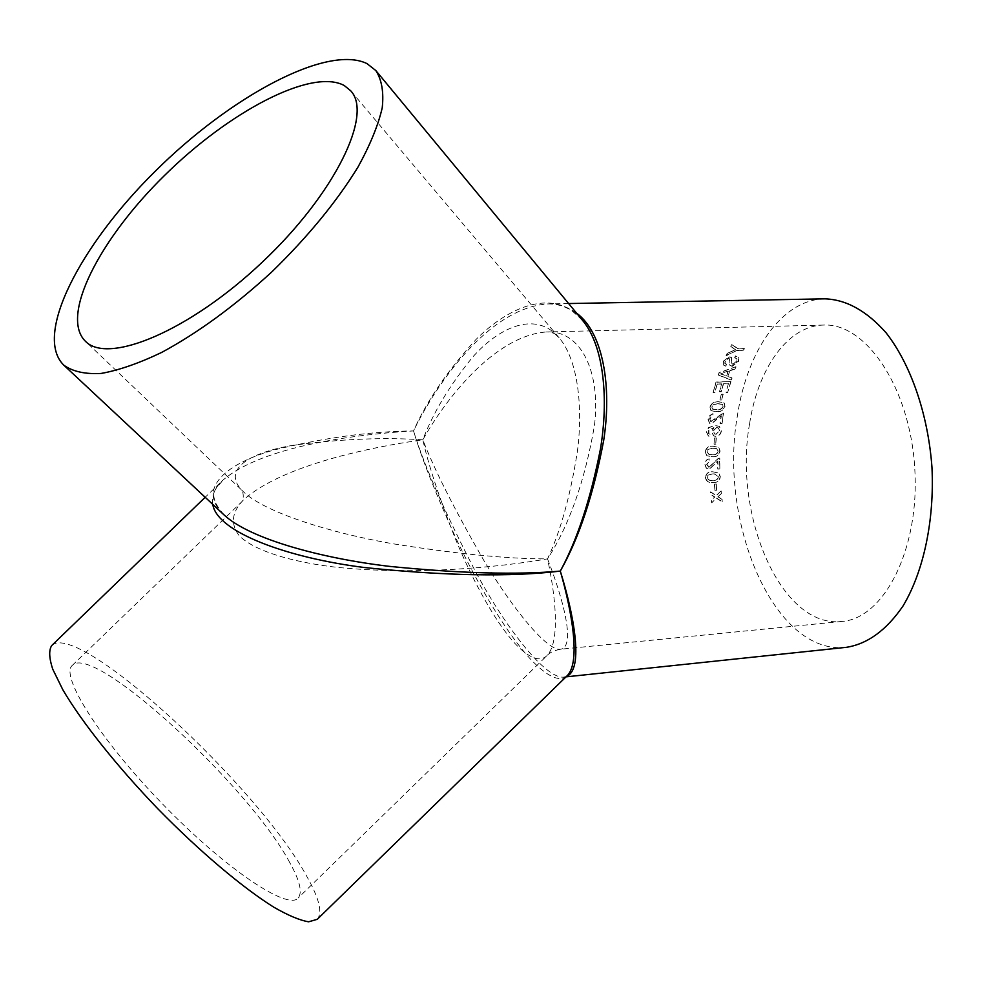 <?xml version="1.0" encoding="UTF-8"?>
<svg xmlns="http://www.w3.org/2000/svg" width="981" height="981" viewBox="0 0 981 981"><rect width="100%" height="100%" fill="white"/><g stroke="black" fill="none" stroke-linecap="round" stroke-linejoin="round"><path stroke-width="0.74" stroke-dasharray="4.91 3.68" d="M710.735 421.462L723.402 412.927L722.09 423.473L723.622 413.087L711.814 421.72L710.735 421.462L709.852 418.912L712.929 415.785L713.064 413.761L709.717 415.454L708.147 419.034L709.668 423.351L711.532 423.78L721.329 415.772L720.226 423.559L722.09 423.473M824.923 298.837C781.943 299.364 747.044 350.793 737.369 415.907C718.386 522.714 774.426 655.897 846.444 647.313M710.526 421.327L709.631 418.777L710.183 417.17L712.721 415.637L712.856 413.614L708.343 417.256L707.926 418.899L709.447 423.216L711.311 423.645L721.109 415.625L720.005 423.436L721.869 423.338M566.307 676.583L564.161 677.049C546.527 679.98 506.699 629.434 475.797 572.156C445.116 513.002 424.356 465.926 413.528 430.929C434.693 387.323 486.834 308.537 547.361 303.938L547.533 303.926C558.189 303.73 567.852 306.783 576.521 313.086M726.099 355.429L737.05 350.401L743.365 350.205L744.26 348.5L737.945 348.684L731.826 344.405L730.735 346.354L735.676 349.592L727.105 353.344L726.271 355.735L737.05 350.401M725.695 365.974L726.443 364.086L724.849 363.375L725.008 361.216L728.442 358.396L729.545 358.813L729.741 365.177L731.998 366.097L738.374 361.131L738.742 357.28L735.48 355.919L734.646 357.709L736.817 358.605L736.706 361.106L732.856 364.209L731.434 362.86L731.483 357.489L729.398 356.594L723.328 361.204L723.132 364.858L725.879 366.244L723.132 364.858M729.987 370.438L727.902 376.385L731.9 377.82L731.213 379.954L718.288 374.877L719.061 372.657L735.897 366.698L735.112 368.721L729.987 370.438L727.902 376.385M728.429 383.596L726.038 392.29L727.73 392.228L730.747 381.486L715.983 382.05L713.113 392.437L714.818 392.363L717.074 384.037L721.624 383.853L719.502 391.603L721.194 391.542L723.328 383.792L728.429 383.596L726.038 392.29M721.28 394.203L719.968 399.843L721.66 399.77L722.972 394.129L721.28 394.203L719.968 399.843M709.913 406.956L710.894 410.512L716.461 411.64C720.483 411.91 723.255 410.132 724.787 406.293L724.064 402.897L718.374 401.67C714.315 401.388 711.495 403.142 709.913 406.956L711.102 410.671L716.67 411.799C720.692 412.069 723.463 410.291 724.996 406.465L724.272 403.081L718.57 401.842C714.524 401.572 711.703 403.326 710.121 407.127M710.072 434.264L708.638 433.59L708.699 429.825L713.776 427.642L711.433 431.689L713.665 435.932L715.75 436.275C718.754 435.969 720.569 434.166 721.207 430.867L719.208 426.245L714.806 425.533L708.478 427.593L706.369 431.848L708.356 436.042L709.704 436.373L710.293 434.375L708.858 433.688L708.907 429.936L713.996 427.765L711.654 431.799L713.886 436.03L715.958 436.373C718.975 436.055 720.79 434.264 721.415 430.978L719.429 426.367L715.026 425.656L708.699 427.716L706.59 431.947L708.576 436.14L709.925 436.471L710.293 434.375M714.426 438.017L714.033 444.148L715.713 444.05L716.118 437.931L714.426 438.017L714.033 444.148M705.094 451.836L706.86 455.76L712.378 456.766C716.449 457.023 718.95 455.11 719.87 451.027L718.607 447.397L712.721 446.11C708.625 445.852 706.087 447.753 705.094 451.836L707.068 455.809L712.598 456.815C716.67 457.06 719.171 455.159 720.091 451.088L718.828 447.471L712.942 446.183C708.834 445.926 706.295 447.827 705.314 451.898M708.932 467.25L718.239 458.372L719.539 458.066L719.846 468.992L719.76 458.115L718.46 458.409L709.275 467.263L706.872 464.356L709.484 461.045L709.3 458.912C706.59 459.488 705.216 461.34 705.18 464.491L706.418 468.207L709.3 469.409L717.884 460.96L717.994 469.102L719.846 468.992M708.711 467.226L706.651 464.32L709.263 461.009L709.079 458.875C706.369 459.451 704.996 461.315 704.959 464.467L706.21 468.195L709.091 469.384L717.663 460.923L717.761 469.09L719.625 468.979M705.351 477.588C706.443 481.61 709.005 483.253 713.064 482.493L713.359 482.468C717.295 482.652 719.551 480.715 720.115 476.68L718.546 473.038L712.525 471.763C708.392 471.518 706.001 473.455 705.351 477.588L705.572 477.575C706.663 481.597 709.226 483.228 713.285 482.48L713.579 482.456C717.516 482.627 719.772 480.702 720.336 476.68L718.766 473.038L712.746 471.775C708.613 471.53 706.222 473.467 705.572 477.575M714.401 484.136L714.916 490.341L716.596 490.23L716.081 484.025L714.622 484.111L714.916 490.341M718.509 497.171L717.884 496.766L721.231 493.578L720.974 491.027L716.105 495.638L710.367 491.922L710.624 494.485L714.609 497.048L711.286 500.236L711.605 502.787L716.4 498.189L722.212 501.867L721.893 499.329L717.884 496.766M749.545 423.964C733.052 515.332 781.219 628.723 841.808 621.451C883.955 618.643 919.994 549.078 914.758 468.195C910 387.274 865.683 322.675 823.513 325.067C787.571 325.68 757.921 368.672 749.545 423.964M317.268 919.307C322.749 912.698 319.193 898.277 306.612 876.045C257.954 786.198 77.413 619.526 51.674 645.584M212.779 504.393C211.43 495.994 214.606 488.097 222.331 480.69C261.988 445.815 358.139 434.142 413.528 430.929C421.646 458.201 435.797 493.995 455.993 538.324C476.423 581.782 505.141 631.494 529.961 658.545C547.349 676.939 559.795 682.617 567.312 675.602L564.149 677.037M224.011 514.878C204.404 492.278 218.53 487.471 222.331 480.69L205.176 497.281M582.493 320.309L571.42 310.266C543.339 291.921 504.602 310.609 475.957 339.549C447.373 370.818 426.563 401.278 413.528 430.929C370.843 431.346 324.527 437.661 274.582 449.862C227.96 462.848 195.709 487.888 223.545 514.449M289.628 862.36C249.149 786.235 93.354 642.518 72.324 665.363C59.731 675.418 99.633 739.282 162.662 804.113C225.556 869.056 287.924 910.601 298.101 898.044C302.7 892.624 299.867 880.73 289.628 862.36M547.521 558.876C562.015 595.541 576.57 646.835 560.568 649.226L560.556 649.238C547.41 651.445 512.462 608.649 483.535 559.93C454.583 509.617 434.35 469.568 422.836 439.807C443.645 402.357 493.087 336.029 546.27 331.958C581.439 329.91 601.071 372.805 594.388 425.962C584.774 481.217 569.152 525.522 547.521 558.876C497.882 567.374 416.447 575.553 335.735 567.19C291.149 561.978 254.459 550.832 239.303 535.834C230.29 524.087 231.663 512.119 243.411 499.954L243.423 499.942C282.099 465.227 370.965 447.042 422.836 439.807C428.366 464.589 438.961 496.975 454.632 536.975C470.573 576.141 493.823 620.409 514.755 643.242C529.053 658.312 539.795 662.445 546.981 655.627C560.654 641.623 555.271 594.167 547.521 558.876C560.556 531.383 570.55 495.319 577.49 450.696C583.045 407.14 578.067 359.904 559.072 337.722L550.881 330.18C527.496 314.018 495.81 330.879 472.646 357.133C449.556 385.484 432.952 413.038 422.836 439.807C383.436 437.219 340.493 438.998 293.993 445.166C250.511 452.167 219.903 469.494 243.533 491.91L243.546 491.922C265.324 512.585 330.07 532.757 392.167 543.646C456.055 553.885 507.839 558.962 547.521 558.876M718.73 497.122L721.893 499.329M722.102 499.268L722.212 501.867M720.974 491.027L716.326 495.589L710.575 491.886L710.833 494.436L714.83 496.999L711.495 500.175L711.826 502.713L716.4 498.189M716.608 498.127L722.433 501.806M721.194 490.99L721.231 493.578M718.092 496.717L721.452 493.529M714.622 484.111L716.081 484.025M716.289 484.001L716.596 490.23M715.124 490.304L716.804 490.193M712.819 473.921L714.376 473.872L718.656 476.778C717.908 479.488 716.081 480.665 713.15 480.334C710.256 481.033 708.294 480.065 707.264 477.453L708.159 475.172L712.598 473.909L714.156 473.872L718.435 476.791C717.687 479.488 715.86 480.678 712.929 480.347C710.036 481.046 708.074 480.077 707.043 477.453L707.939 475.16L712.598 473.909M712.831 448.305L716.535 448.55L718.411 451.174C717.454 453.86 715.529 455.025 712.635 454.681L709.165 454.497L707.007 451.775L708.086 449.519L712.611 448.243L716.302 448.476L718.19 451.113C717.234 453.811 715.308 454.976 712.414 454.632L708.956 454.448L706.786 451.714L707.865 449.457L712.611 448.243M714.646 438.115L716.118 437.931M716.338 438.029L715.713 444.05M714.242 444.221L715.934 444.135M716.78 427.63L718.411 427.998L719.76 430.904L716.204 434.276L714.708 434.031L713.395 431.137L716.559 427.508L718.19 427.875L719.539 430.794L715.983 434.178L714.487 433.933L713.187 431.027L716.559 427.508M718.166 403.816L722.629 404.479L723.304 406.539C721.942 409.052 719.846 410.132 717.013 409.788L712.549 409.138L711.826 407.029L713.236 404.92L717.957 403.645L722.421 404.295L723.095 406.367C721.734 408.893 719.637 409.972 716.804 409.629L712.341 408.979L711.617 406.857L713.028 404.748L717.957 403.645M721.476 394.399L722.972 394.129M723.181 394.337L721.66 399.77M720.177 400.027L721.869 399.954M728.625 383.829L723.328 383.792M723.524 384.025L721.194 391.542M717.074 384.037L721.82 384.086L719.502 391.603M719.698 391.811L721.403 391.75M717.27 384.258L714.818 392.363M730.747 381.486L716.179 382.283L713.113 392.437M713.31 392.645L715.014 392.572M730.943 381.719L727.73 392.228M726.247 392.498L727.939 392.425M728.086 376.63L731.9 377.82M732.096 378.065L731.213 379.954M735.897 366.698L719.245 372.915L718.288 374.877M718.472 375.122L731.409 380.199M736.081 366.968L735.112 368.721M730.171 370.708L735.296 368.991M728.245 371.345L726.59 376.091L720.569 373.957L728.061 371.088L726.394 375.846L720.385 373.7L728.061 371.088M734.646 357.709L737.001 358.899L736.878 361.388L733.04 364.478L731.618 363.142L731.654 357.795L729.57 356.888L723.5 361.486L723.304 365.128M726.443 364.086L725.879 366.244M726.627 364.368L725.02 363.657L725.192 361.511L728.613 358.69L729.729 359.107L729.925 365.447L732.182 366.367L738.558 361.413L738.926 357.587L735.652 356.213L734.818 358.004M744.26 348.5L738.117 349.015L731.985 344.736L730.894 346.685L735.848 349.91L727.105 353.344M727.277 353.65L726.271 355.735M744.432 348.819L743.365 350.205M737.222 350.708L743.537 350.524M568.624 303.546L547.361 303.938M566.025 676.853L564.161 677.049M547.533 303.938C561.083 303.656 572.659 309.027 582.26 320.039L582.26 320.039M823.513 325.067L546.27 331.97C551.837 331.823 556.08 333.724 559.023 337.672M841.808 621.451L560.556 649.226C554.069 650.489 549.544 652.61 546.993 655.615L298.101 898.044M72.324 665.363L242.148 501.426C243.595 498.176 243.619 494.559 242.221 490.574L85.482 341.327M559.072 337.722L350.695 90.779"/><path stroke-width="1.47" d="M566.025 676.853L846.444 647.313C867.596 643.953 886.456 630.17 903.023 605.988C923.55 571.702 934.574 520.408 931.95 467.128C928.001 413.933 910.748 364.38 886.162 332.89C866.75 310.928 846.333 299.573 824.923 298.837L568.624 303.546M576.521 313.086C603.597 332.866 611.862 387.47 603.72 440.248C593.505 494.522 579.035 538.14 560.298 571.089C573.431 612.941 584.455 669.545 566.307 676.583M205.176 497.281L51.674 645.584C48.756 650.219 49.099 658.055 52.704 669.116L62.833 689.753C81.46 721.624 116.592 765.903 157.892 808.847C199.572 851.422 242.675 887.768 273.822 907.204C288.353 915.531 299.953 920.399 308.635 921.797L317.268 919.307L567.325 675.59C580.973 661.623 571.604 610.268 560.298 571.089C510.856 577.073 445.693 575.908 364.809 567.57C286.71 557.809 216.826 531.837 212.779 504.393M223.545 514.449L224.06 514.927C249.897 538.998 321.658 558.447 389.997 566.429C460.261 573.419 517.024 574.976 560.298 571.089C577.11 540.151 590.488 499.476 600.433 449.065C608.661 399.831 604.333 346.318 582.493 320.309L375.821 70.558L367.004 63.606C327.053 44.096 230.192 96.714 155.415 171.074C80.246 245.091 33.17 335.563 63.888 365.239C72.827 371.603 85.237 374.325 101.104 373.442C118.787 370.303 138.995 363.289 161.693 352.412C197.892 332.866 234.569 306.072 271.712 272.007C307.826 236.85 336.618 201.816 358.077 166.905C370.144 144.93 378.2 125.249 382.222 107.861C383.914 92.177 381.781 79.743 375.821 70.558M344.221 85.506C311.566 67.836 228.929 111.748 164.452 175.538C99.633 239.033 59.669 316.262 85.482 341.327C108.02 364.846 189.627 331.038 262.283 262.16C335.183 193.527 373.246 114.287 350.695 90.779L344.221 85.506M224.06 514.927L63.888 365.239"/></g></svg>
